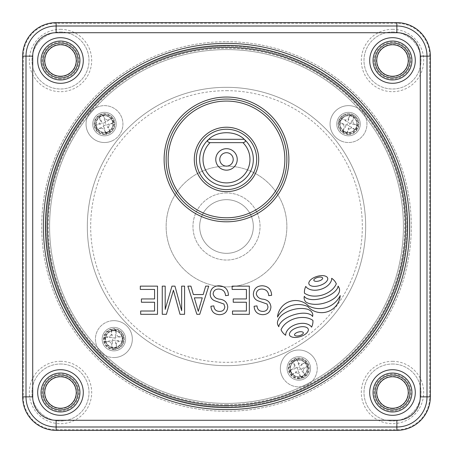 <?xml version="1.0" encoding="UTF-8"?>
<svg xmlns="http://www.w3.org/2000/svg" width="453" height="453" viewBox="0 0 453 453"><rect width="100%" height="100%" fill="white"/><g stroke="black" fill="none" stroke-linecap="round" stroke-linejoin="round"><path stroke-width="0.34" stroke-dasharray="2.27 1.7" d="M344.926 132.027A8.72 8.72 0 0 0 356.46 127.661A8.72 8.72 0 0 0 352.094 116.127A8.72 8.72 0 0 0 340.56 120.492A8.72 8.72 0 0 0 344.926 132.027M352.644 114.903A10.062 10.062 0 0 1 357.683 128.216A10.062 10.062 0 0 1 344.371 133.25A10.062 10.062 0 0 1 339.337 119.937A10.062 10.062 0 0 1 352.644 114.903A10.062 10.062 0 0 1 357.683 128.216A10.062 10.062 0 0 1 344.371 133.25A10.062 10.062 0 0 1 339.337 119.937A10.062 10.062 0 0 1 352.644 114.903M356.092 107.265A18.443 18.443 0 0 1 365.322 131.659A18.443 18.443 0 0 1 340.928 140.889A18.443 18.443 0 0 1 331.692 116.495A18.443 18.443 0 0 1 356.092 107.265A18.443 18.443 0 0 1 365.322 131.659A18.443 18.443 0 0 1 340.928 140.889A18.443 18.443 0 0 1 331.692 116.495A18.443 18.443 0 0 1 356.092 107.265A18.443 18.443 0 0 0 331.692 116.495A18.443 18.443 0 0 0 340.928 140.889M357.145 127.973A9.473 9.473 0 0 1 344.614 132.712A9.473 9.473 0 0 1 339.875 120.181A9.473 9.473 0 0 1 352.406 115.441A9.473 9.473 0 0 1 357.145 127.973M341.375 118.273L345.894 121.161L347.547 121.529L348.538 120.158L348.108 119.02L345.463 120.022A36.863 3.856 -155.7 0 0 341.375 118.273A34.281 20.006 -65.7 0 0 340.362 120.402A34.281 20.006 -65.7 0 0 339.439 122.57L344.591 124.048L343.453 124.479A36.863 3.856 24.3 0 1 339.439 122.57M343.453 124.479L344.45 127.123L345.594 126.693L345.962 125.039L344.591 124.048M348.912 129.133L351.556 128.131A36.863 3.856 24.3 0 0 355.639 129.881L351.126 126.993L349.473 126.625L348.482 127.995L348.912 129.133A36.863 3.856 -65.7 0 1 347.004 133.148A34.281 20.006 -155.7 0 1 342.706 131.211A36.863 3.856 114.3 0 1 344.45 127.123M355.639 129.881A34.281 20.006 114.3 0 0 356.653 127.752A34.281 20.006 114.3 0 0 357.581 125.583L352.428 124.105L353.567 123.675A36.863 3.856 -155.7 0 1 357.581 125.583M353.567 123.675L352.564 121.03L351.426 121.461L351.058 123.114L352.428 124.105M348.108 119.02A36.863 3.856 114.3 0 1 350.016 115.005A34.281 20.006 24.3 0 1 354.314 116.942A36.863 3.856 -65.7 0 1 352.564 121.03M351.058 123.114L350.152 123.454L349.133 125.719L349.473 126.625M345.962 125.039L346.868 124.7L347.887 122.435L347.547 121.529M346.868 124.7L349.133 125.719M350.152 123.454L347.887 122.435M342.706 131.211L345.594 126.693M347.004 133.148L348.482 127.995M354.314 116.942L351.426 121.461M350.016 115.005L348.538 120.158M291.081 372.496A8.72 8.72 0 0 0 302.853 376.171A8.72 8.72 0 0 0 306.528 364.399A8.72 8.72 0 0 0 294.756 360.724A8.72 8.72 0 0 0 291.081 372.496M307.717 363.776A10.062 10.062 0 0 1 303.476 377.36A10.062 10.062 0 0 1 289.892 373.113A10.062 10.062 0 0 1 294.133 359.535A10.062 10.062 0 0 1 307.717 363.776A10.062 10.062 0 0 1 303.476 377.36A10.062 10.062 0 0 1 289.892 373.113A10.062 10.062 0 0 1 294.133 359.535A10.062 10.062 0 0 1 307.717 363.776M315.141 359.886A18.443 18.443 0 0 1 307.366 384.784A18.443 18.443 0 0 1 282.468 377.009A18.443 18.443 0 0 1 290.243 352.106A18.443 18.443 0 0 1 315.141 359.886A18.443 18.443 0 0 1 307.366 384.784A18.443 18.443 0 0 1 282.468 377.009A18.443 18.443 0 0 1 290.243 352.106A18.443 18.443 0 0 1 315.141 359.886A18.443 18.443 0 0 0 290.243 352.106A18.443 18.443 0 0 0 282.468 377.009M303.204 376.834A9.473 9.473 0 0 1 290.418 372.842A9.473 9.473 0 0 1 294.41 360.056A9.473 9.473 0 0 1 307.196 364.048A9.473 9.473 0 0 1 303.204 376.834M296.772 359.478L298.544 364.535L299.62 365.848L301.245 365.378L301.607 364.218L298.906 363.374A36.863 3.856 -117.7 0 0 296.772 359.478A34.281 20.006 -27.7 0 0 294.66 360.531A34.281 20.006 -27.7 0 0 292.593 361.67L295.741 366.007L294.575 365.645A36.863 3.856 62.3 0 1 292.593 361.67M294.575 365.645L293.731 368.346L294.897 368.708L296.205 367.632L295.741 366.007M296.002 372.677L298.703 373.521A36.863 3.856 62.3 0 0 300.843 377.417L299.065 372.355L297.995 371.047L296.364 371.511L296.002 372.677A36.863 3.856 -27.7 0 1 292.026 374.659A34.281 20.006 -117.7 0 1 289.835 370.48A36.863 3.856 152.3 0 1 293.731 368.346M300.843 377.417A34.281 20.006 152.3 0 0 302.955 376.364A34.281 20.006 152.3 0 0 305.022 375.226L301.874 370.888L303.034 371.25A36.863 3.856 -117.7 0 1 305.022 375.226M303.034 371.25L303.878 368.549L302.717 368.187L301.404 369.257L301.874 370.888M301.607 364.218A36.863 3.856 152.3 0 1 305.582 362.23A34.281 20.006 62.3 0 1 307.774 366.409A36.863 3.856 -27.7 0 1 303.878 368.549M301.404 369.257L300.481 368.969L298.284 370.124L297.995 371.047M296.205 367.632L297.128 367.921L299.331 366.771L299.62 365.848M297.128 367.921L298.284 370.124M300.481 368.969L299.331 366.771M289.835 370.48L294.897 368.708M292.026 374.659L296.364 371.511M307.774 366.409L302.717 368.187M305.582 362.23L301.245 365.378M226.5 253.329A26.829 26.829 0 0 1 199.671 226.5A26.829 26.829 0 0 1 226.5 199.671A26.829 26.829 0 0 1 253.329 226.5A26.829 26.829 0 0 1 226.5 253.329A26.829 26.829 0 0 1 199.671 226.5A26.829 26.829 0 0 1 226.5 199.671A26.829 26.829 0 0 1 253.329 226.5A26.829 26.829 0 0 1 226.5 253.329M226.5 192.961A33.539 33.539 0 0 0 192.961 226.5A33.539 33.539 0 0 0 226.5 260.039A33.539 33.539 0 0 0 260.039 226.5A33.539 33.539 0 0 0 226.5 192.961A33.539 33.539 0 0 0 192.961 226.5A33.539 33.539 0 0 0 226.5 260.039A33.539 33.539 0 0 0 260.039 226.5A33.539 33.539 0 0 0 226.5 192.961M226.5 166.132A60.368 60.368 0 0 0 166.132 226.5A60.368 60.368 0 0 0 226.5 286.868A60.368 60.368 0 0 0 286.868 226.5A60.368 60.368 0 0 0 226.5 166.132A60.368 60.368 0 0 0 166.132 226.5A60.368 60.368 0 0 0 226.5 286.868A60.368 60.368 0 0 0 286.868 226.5A60.368 60.368 0 0 0 226.5 166.132M348.51 112.338A11.738 11.738 0 0 0 336.772 124.077A11.738 11.738 0 0 0 348.51 135.815A11.738 11.738 0 0 0 360.248 124.077A11.738 11.738 0 0 0 348.51 112.338A11.738 11.738 0 0 0 336.772 124.077A11.738 11.738 0 0 0 348.51 135.815A11.738 11.738 0 0 0 360.248 124.077A11.738 11.738 0 0 0 348.51 112.338M298.804 380.186A11.738 11.738 0 0 1 287.066 368.448A11.738 11.738 0 0 1 298.804 356.709A11.738 11.738 0 0 1 310.543 368.448A11.738 11.738 0 0 1 298.804 380.186A11.738 11.738 0 0 1 287.066 368.448A11.738 11.738 0 0 1 298.804 356.709A11.738 11.738 0 0 1 310.543 368.448A11.738 11.738 0 0 1 298.804 380.186M113.879 350.854A11.738 11.738 0 0 1 102.146 339.116A11.738 11.738 0 0 1 113.879 327.377A11.738 11.738 0 0 1 125.617 339.116A11.738 11.738 0 0 1 113.879 350.854A11.738 11.738 0 0 1 102.146 339.116A11.738 11.738 0 0 1 113.879 327.377A11.738 11.738 0 0 1 125.617 339.116A11.738 11.738 0 0 1 113.879 350.854M104.49 135.815A11.738 11.738 0 0 1 92.752 124.077A11.738 11.738 0 0 1 104.49 112.338A11.738 11.738 0 0 1 116.228 124.077A11.738 11.738 0 0 1 104.49 135.815A11.738 11.738 0 0 1 92.752 124.077A11.738 11.738 0 0 1 104.49 112.338A11.738 11.738 0 0 1 116.228 124.077A11.738 11.738 0 0 1 104.49 135.815M226.5 49.592A176.908 176.908 0 0 1 403.408 226.5A176.908 176.908 0 0 1 226.5 403.408A176.908 176.908 0 0 1 49.592 226.5A176.908 176.908 0 0 1 226.5 49.592A176.908 176.908 0 0 1 403.408 226.5A176.908 176.908 0 0 1 226.5 403.408A176.908 176.908 0 0 1 49.592 226.5A176.908 176.908 0 0 1 226.5 49.592M226.5 406.766A180.266 180.266 0 0 0 406.766 226.5A180.266 180.266 0 0 0 226.5 46.234A180.266 180.266 0 0 1 406.766 226.5A180.266 180.266 0 0 1 226.5 406.766A180.266 180.266 0 0 1 46.234 226.5A180.266 180.266 0 0 1 226.5 46.234A180.266 180.266 0 0 0 46.234 226.5A180.266 180.266 0 0 0 226.5 406.766M226.5 365.679A139.179 139.179 0 0 0 365.679 226.5A139.179 139.179 0 0 0 226.5 87.321A139.179 139.179 0 0 0 87.321 226.5A139.179 139.179 0 0 0 226.5 365.679A139.179 139.179 0 0 0 365.679 226.5A139.179 139.179 0 0 0 226.5 87.321A139.179 139.179 0 0 0 87.321 226.5A139.179 139.179 0 0 0 226.5 365.679A139.179 139.179 0 0 0 365.679 226.5A139.179 139.179 0 0 0 226.5 87.321M113.629 330.401A8.72 8.72 0 0 0 105.164 339.371A8.72 8.72 0 0 0 114.133 347.836A8.72 8.72 0 0 0 122.599 338.861A8.72 8.72 0 0 0 113.629 330.401M114.173 349.172A10.062 10.062 0 0 1 103.822 339.41A10.062 10.062 0 0 1 113.59 329.059A10.062 10.062 0 0 1 123.941 338.821A10.062 10.062 0 0 1 114.173 349.172A10.062 10.062 0 0 1 103.822 339.41A10.062 10.062 0 0 1 113.59 329.059A10.062 10.062 0 0 1 123.941 338.821A10.062 10.062 0 0 1 114.173 349.172M114.422 357.553A18.443 18.443 0 0 1 95.441 339.654A18.443 18.443 0 0 1 113.341 320.679A18.443 18.443 0 0 1 132.321 338.578A18.443 18.443 0 0 1 114.422 357.553A18.443 18.443 0 0 1 95.441 339.654A18.443 18.443 0 0 1 113.341 320.679A18.443 18.443 0 0 1 132.321 338.578A18.443 18.443 0 0 1 114.422 357.553A18.443 18.443 0 0 0 132.321 338.578A18.443 18.443 0 0 0 113.341 320.679M104.411 339.393A9.473 9.473 0 0 1 113.607 329.648A9.473 9.473 0 0 1 123.352 338.838A9.473 9.473 0 0 1 114.156 348.584A9.473 9.473 0 0 1 104.411 339.393M122.837 341.217L117.508 340.594L115.86 340.984L115.572 342.655L116.455 343.493L118.397 341.432A36.863 3.856 -1.7 0 0 122.837 341.217A34.281 20.006 88.3 0 0 122.814 338.855A34.281 20.006 88.3 0 0 122.695 336.5L117.418 337.428L118.256 336.545A36.863 3.856 178.3 0 1 122.695 336.5M118.256 336.545L116.195 334.603L115.362 335.486L115.753 337.134L117.418 337.428M111.308 334.744L109.366 336.805A36.863 3.856 178.3 0 0 104.926 337.021L110.249 337.638L111.902 337.247L112.191 335.582L111.308 334.744A36.863 3.856 88.3 0 1 111.262 330.299A34.281 20.006 -1.7 0 1 115.979 330.163A36.863 3.856 -91.7 0 1 116.195 334.603M104.926 337.021A34.281 20.006 -91.7 0 0 104.949 339.376A34.281 20.006 -91.7 0 0 105.068 341.738L110.345 340.803L109.507 341.692A36.863 3.856 -1.7 0 1 105.068 341.738M109.507 341.692L111.568 343.634L112.401 342.745L112.01 341.098L110.345 340.803M116.455 343.493A36.863 3.856 -91.7 0 1 116.5 347.932A34.281 20.006 178.3 0 1 111.783 348.074A36.863 3.856 88.3 0 1 111.568 343.634M112.01 341.098L112.678 340.396L112.604 337.915L111.902 337.247M115.753 337.134L115.085 337.842L115.158 340.322L115.86 340.984M115.085 337.842L112.604 337.915M112.678 340.396L115.158 340.322M115.979 330.163L115.362 335.486M111.262 330.299L112.191 335.582M111.783 348.074L112.401 342.745M116.5 347.932L115.572 342.655M107.905 132.1A8.72 8.72 0 0 0 112.52 120.662A8.72 8.72 0 0 0 101.081 116.053A8.72 8.72 0 0 0 96.466 127.486A8.72 8.72 0 0 0 107.905 132.1M100.555 114.813A10.062 10.062 0 0 1 113.754 120.141A10.062 10.062 0 0 1 108.426 133.335A10.062 10.062 0 0 1 95.232 128.012A10.062 10.062 0 0 1 100.555 114.813A10.062 10.062 0 0 1 113.754 120.141A10.062 10.062 0 0 1 108.426 133.335A10.062 10.062 0 0 1 95.232 128.012A10.062 10.062 0 0 1 100.555 114.813M97.276 107.101A18.443 18.443 0 0 1 121.466 116.863A18.443 18.443 0 0 1 111.704 141.053A18.443 18.443 0 0 1 87.514 131.291A18.443 18.443 0 0 1 97.276 107.101A18.443 18.443 0 0 1 121.466 116.863A18.443 18.443 0 0 1 111.704 141.053A18.443 18.443 0 0 1 87.514 131.291A18.443 18.443 0 0 1 97.276 107.101A18.443 18.443 0 0 0 87.514 131.291A18.443 18.443 0 0 0 111.704 141.053M113.21 120.368A9.473 9.473 0 0 1 108.199 132.791A9.473 9.473 0 0 1 95.776 127.78A9.473 9.473 0 0 1 100.787 115.356A9.473 9.473 0 0 1 113.21 120.368M95.39 125.379L100.572 124.02L101.965 123.057L101.631 121.393L100.504 120.94L99.445 123.561A36.863 3.856 157 0 0 95.39 125.379A34.281 20.006 -113 0 0 96.268 127.57A34.281 20.006 -113 0 0 97.236 129.722L101.812 126.936L101.359 128.063A36.863 3.856 -23 0 1 97.236 129.722M101.359 128.063L103.98 129.122L104.439 127.995L103.471 126.602L101.812 126.936M108.482 127.208L109.541 124.586A36.863 3.856 -23 0 0 113.595 122.769L108.409 124.133L107.016 125.096L107.35 126.755L108.482 127.208A36.863 3.856 -113 0 1 110.141 131.33A34.281 20.006 157 0 1 105.798 133.176A36.863 3.856 67 0 1 103.98 129.122M113.595 122.769A34.281 20.006 67 0 0 112.718 120.577A34.281 20.006 67 0 0 111.749 118.426L107.174 121.217L107.627 120.085A36.863 3.856 157 0 1 111.749 118.426M107.627 120.085L105.005 119.026L104.547 120.158L105.509 121.551L107.174 121.217M100.504 120.94A36.863 3.856 67 0 1 98.845 116.817A34.281 20.006 -23 0 1 103.188 114.971A36.863 3.856 -113 0 1 105.005 119.026M105.509 121.551L105.147 122.446L106.121 124.734L107.016 125.096M103.471 126.602L103.833 125.702L102.865 123.42L101.965 123.057M103.833 125.702L106.121 124.734M105.147 122.446L102.865 123.42M105.798 133.176L104.439 127.995M110.141 131.33L107.35 126.755M103.188 114.971L104.547 120.158M98.845 116.817L101.631 121.393M226.5 41.71A184.79 184.79 0 0 1 411.29 226.5A184.79 184.79 0 0 1 226.5 411.29A184.79 184.79 0 0 1 41.71 226.5A184.79 184.79 0 0 1 226.5 41.71A184.79 184.79 0 0 1 411.29 226.5A184.79 184.79 0 0 1 226.5 411.29A184.79 184.79 0 0 1 41.71 226.5A184.79 184.79 0 0 1 226.5 41.71M348.51 134.473A10.396 10.396 0 0 0 358.906 124.077A10.396 10.396 0 0 0 348.51 113.68A10.396 10.396 0 0 0 338.114 124.077A10.396 10.396 0 0 0 348.51 134.473M348.51 115.691A8.386 8.386 0 0 1 356.89 124.077A8.386 8.386 0 0 1 348.51 132.463A8.386 8.386 0 0 1 340.124 124.077A8.386 8.386 0 0 1 348.51 115.691A8.386 8.386 0 0 1 356.89 124.077A8.386 8.386 0 0 1 348.51 132.463A8.386 8.386 0 0 1 340.124 124.077A8.386 8.386 0 0 1 348.51 115.691M104.49 134.473A10.396 10.396 0 0 0 114.886 124.077A10.396 10.396 0 0 0 104.49 113.68A10.396 10.396 0 0 0 94.094 124.077A10.396 10.396 0 0 0 104.49 134.473M104.49 115.691A8.386 8.386 0 0 1 112.876 124.077A8.386 8.386 0 0 1 104.49 132.463A8.386 8.386 0 0 1 96.11 124.077A8.386 8.386 0 0 1 104.49 115.691A8.386 8.386 0 0 1 112.876 124.077A8.386 8.386 0 0 1 104.49 132.463A8.386 8.386 0 0 1 96.11 124.077A8.386 8.386 0 0 1 104.49 115.691M113.884 349.512A10.396 10.396 0 0 0 124.281 339.116A10.396 10.396 0 0 0 113.884 328.719A10.396 10.396 0 0 0 103.488 339.116A10.396 10.396 0 0 0 113.884 349.512M113.884 330.735A8.386 8.386 0 0 1 122.265 339.116A8.386 8.386 0 0 1 113.884 347.502A8.386 8.386 0 0 1 105.498 339.116A8.386 8.386 0 0 1 113.884 330.735A8.386 8.386 0 0 1 122.265 339.116A8.386 8.386 0 0 1 113.884 347.502A8.386 8.386 0 0 1 105.498 339.116A8.386 8.386 0 0 1 113.884 330.735M298.804 378.827A10.396 10.396 0 0 0 309.201 368.431A10.396 10.396 0 0 0 298.804 358.034A10.396 10.396 0 0 0 288.408 368.431A10.396 10.396 0 0 0 298.804 378.827M298.804 360.044A8.386 8.386 0 0 1 307.191 368.431A8.386 8.386 0 0 1 298.804 376.817A8.386 8.386 0 0 1 290.424 368.431A8.386 8.386 0 0 1 298.804 360.044A8.386 8.386 0 0 1 307.191 368.431A8.386 8.386 0 0 1 298.804 376.817A8.386 8.386 0 0 1 290.424 368.431A8.386 8.386 0 0 1 298.804 360.044M226.5 404.75A178.25 178.25 0 0 0 404.75 226.5A178.25 178.25 0 0 0 226.5 48.25A178.25 178.25 0 0 0 48.25 226.5A178.25 178.25 0 0 0 226.5 404.75M226.5 45.566A180.934 180.934 0 0 1 407.434 226.5A180.934 180.934 0 0 1 226.5 407.434A180.934 180.934 0 0 0 407.434 226.5A180.934 180.934 0 0 0 226.5 45.566A180.934 180.934 0 0 0 45.566 226.5A180.934 180.934 0 0 0 226.5 407.434A180.934 180.934 0 0 1 45.566 226.5A180.934 180.934 0 0 1 226.5 45.566A180.934 180.934 0 0 0 45.566 226.5A180.934 180.934 0 0 0 226.5 407.434M315.475 304.337A31.064 31.064 0 0 0 321.279 303.793A35.147 35.147 0 0 0 327.451 302.021A31.302 31.302 0 0 0 333.125 299.122A17.854 17.854 0 0 0 336.777 295.979A11.008 11.008 0 0 0 339.133 292.428A5.294 5.294 0 0 0 339.524 289.592A5.255 5.255 0 0 0 338.878 287.429A6.653 6.653 0 0 0 338.057 286.081A5.51 5.51 0 0 1 337.1 288.889A17.265 17.265 0 0 1 333.504 292.723A27.084 27.084 0 0 1 328.872 295.656A39.343 39.343 0 0 1 322.734 298.097A38.318 38.318 0 0 1 316.273 299.456A23.743 23.743 0 0 1 311.081 299.518A14.145 14.145 0 0 1 306.358 298.204A4.553 4.553 0 0 1 304.331 296.296A5.136 5.136 0 0 0 304.269 299.037A7.005 7.005 0 0 0 305.741 301.879A11.11 11.11 0 0 0 309.388 303.572A24.185 24.185 0 0 0 315.271 304.337A31.064 31.064 0 0 0 315.475 304.337M321.613 312.661A18.658 18.658 0 0 0 340.209 295.566A23.154 23.154 0 0 1 308.351 305.82A18.126 18.126 0 0 0 277.508 317.066A23.55 23.55 0 0 1 307.746 306.483A18.658 18.658 0 0 0 321.613 312.661M314.88 296.115A26.093 26.093 0 0 0 322.208 295.062A26.387 26.387 0 0 0 331.177 290.424A17.86 17.86 0 0 0 336.313 283.895A11.031 11.031 0 0 0 334.535 280.877A13.448 13.448 0 0 0 331.664 278.289A6.393 6.393 0 0 1 331.103 281.256A11.812 11.812 0 0 1 328.787 284.643A16.093 16.093 0 0 1 325.447 287.264A21.699 21.699 0 0 1 316.092 290.197A16.314 16.314 0 0 1 311.828 289.965A12.033 12.033 0 0 1 307.961 288.521A6.484 6.484 0 0 1 305.775 286.415A14.275 14.275 0 0 0 304.62 289.914A11.467 11.467 0 0 0 304.473 293.21A17.203 17.203 0 0 0 312.174 295.973A26.093 26.093 0 0 0 314.88 296.115M315.464 281.302A6.382 6.382 0 0 0 316.885 281.347A10.946 10.946 0 0 0 320.469 280.424A6.382 6.382 0 0 0 321.687 279.705A3.324 3.324 0 0 0 322.553 278.742A0.861 0.861 0 0 0 322.253 277.559A3.324 3.324 0 0 0 321.03 277.128A6.382 6.382 0 0 0 319.614 277.089A10.946 10.946 0 0 0 316.024 278.006A6.382 6.382 0 0 0 314.807 278.725A3.324 3.324 0 0 0 313.94 279.694A0.861 0.861 0 0 0 314.24 280.871A3.324 3.324 0 0 0 315.464 281.302M314.507 286.387A12.407 12.407 0 0 0 315.769 286.324A20.232 20.232 0 0 0 323.363 283.974A12.407 12.407 0 0 0 325.9 282.145A7.044 7.044 0 0 0 327.564 279.79A2.452 2.452 0 0 0 326.619 276.743A7.044 7.044 0 0 0 323.918 275.735A12.407 12.407 0 0 0 320.792 275.662A20.232 20.232 0 0 0 313.199 278.012A12.407 12.407 0 0 0 310.662 279.835A7.044 7.044 0 0 0 309.003 282.191A2.452 2.452 0 0 0 309.943 285.243A7.044 7.044 0 0 0 312.649 286.245A12.407 12.407 0 0 0 314.507 286.387M296.137 335.933A6.382 6.382 0 0 0 297.553 335.979A10.946 10.946 0 0 0 301.137 335.056A6.382 6.382 0 0 0 302.361 334.337A3.324 3.324 0 0 0 303.227 333.374A0.861 0.861 0 0 0 302.921 332.191A3.324 3.324 0 0 0 301.698 331.76A6.382 6.382 0 0 0 300.282 331.715A10.946 10.946 0 0 0 296.698 332.638A6.382 6.382 0 0 0 295.475 333.357A3.324 3.324 0 0 0 294.609 334.32A0.861 0.861 0 0 0 294.914 335.503A3.324 3.324 0 0 0 296.137 335.933M295.107 337.468A12.407 12.407 0 0 0 296.37 337.4A20.232 20.232 0 0 0 303.963 335.05A12.407 12.407 0 0 0 306.5 333.227A7.044 7.044 0 0 0 308.165 330.871A2.452 2.452 0 0 0 307.219 327.819A7.044 7.044 0 0 0 304.518 326.817A12.407 12.407 0 0 0 301.392 326.743A20.232 20.232 0 0 0 293.799 329.088A12.407 12.407 0 0 0 291.262 330.916A7.044 7.044 0 0 0 289.603 333.272A2.452 2.452 0 0 0 290.543 336.319A7.044 7.044 0 0 0 293.244 337.326A12.407 12.407 0 0 0 295.107 337.468M226.5 219.79A60.368 60.368 0 0 0 286.868 159.428A60.368 60.368 0 0 0 226.5 99.06A60.368 60.368 0 0 0 166.132 159.428A60.368 60.368 0 0 0 226.5 219.79A60.368 60.368 0 0 1 166.132 159.428A60.368 60.368 0 0 1 226.5 99.06M226.5 45.396A181.104 181.104 0 0 1 407.604 226.5A181.104 181.104 0 0 1 226.5 407.604A181.104 181.104 0 0 1 45.396 226.5A181.104 181.104 0 0 1 226.5 45.396A181.104 181.104 0 0 0 45.396 226.5A181.104 181.104 0 0 0 226.5 407.604M60.498 363.997A28.505 28.505 0 0 1 89.003 392.502A28.505 28.505 0 0 1 60.498 421.007A28.505 28.505 0 0 1 31.993 392.502A28.505 28.505 0 0 1 60.498 363.997A28.505 28.505 0 0 1 89.003 392.502A28.505 28.505 0 0 1 60.498 421.007A28.505 28.505 0 0 1 31.993 392.502A28.505 28.505 0 0 1 60.498 363.997M60.498 31.993A28.505 28.505 0 0 1 89.003 60.498A28.505 28.505 0 0 1 60.498 89.003A28.505 28.505 0 0 1 31.993 60.498A28.505 28.505 0 0 1 60.498 31.993A28.505 28.505 0 0 1 89.003 60.498A28.505 28.505 0 0 1 60.498 89.003A28.505 28.505 0 0 1 31.993 60.498A28.505 28.505 0 0 1 60.498 31.993M392.502 31.993A28.505 28.505 0 0 1 421.007 60.498A28.505 28.505 0 0 1 392.502 89.003A28.505 28.505 0 0 1 363.997 60.498A28.505 28.505 0 0 1 392.502 31.993A28.505 28.505 0 0 1 421.007 60.498A28.505 28.505 0 0 1 392.502 89.003A28.505 28.505 0 0 1 363.997 60.498A28.505 28.505 0 0 1 392.502 31.993M392.502 363.997A28.505 28.505 0 0 1 421.007 392.502A28.505 28.505 0 0 1 392.502 421.007A28.505 28.505 0 0 1 363.997 392.502A28.505 28.505 0 0 1 392.502 363.997A28.505 28.505 0 0 1 421.007 392.502A28.505 28.505 0 0 1 392.502 421.007A28.505 28.505 0 0 1 363.997 392.502A28.505 28.505 0 0 1 392.502 363.997M392.502 78.947A18.443 18.443 0 0 1 374.053 60.498A18.443 18.443 0 0 1 392.502 42.055A18.443 18.443 0 0 1 410.945 60.498A18.443 18.443 0 0 1 392.502 78.947M392.502 76.602A16.104 16.104 0 0 1 376.398 60.498A16.104 16.104 0 0 1 392.502 44.394A16.104 16.104 0 0 1 408.606 60.498A16.104 16.104 0 0 1 392.502 76.602M60.498 78.947A18.443 18.443 0 0 1 42.055 60.498A18.443 18.443 0 0 1 60.498 42.055A18.443 18.443 0 0 1 78.947 60.498A18.443 18.443 0 0 1 60.498 78.947M60.498 76.602A16.104 16.104 0 0 1 44.394 60.498A16.104 16.104 0 0 1 60.498 44.394A16.104 16.104 0 0 1 76.602 60.498A16.104 16.104 0 0 1 60.498 76.602M60.498 410.945A18.443 18.443 0 0 1 42.055 392.502A18.443 18.443 0 0 1 60.498 374.053A18.443 18.443 0 0 1 78.947 392.502A18.443 18.443 0 0 1 60.498 410.945M60.498 408.606A16.104 16.104 0 0 1 44.394 392.502A16.104 16.104 0 0 1 60.498 376.398A16.104 16.104 0 0 1 76.602 392.502A16.104 16.104 0 0 1 60.498 408.606M392.502 410.945A18.443 18.443 0 0 1 374.053 392.502A18.443 18.443 0 0 1 392.502 374.053A18.443 18.443 0 0 1 410.945 392.502A18.443 18.443 0 0 1 392.502 410.945M392.502 408.606A16.104 16.104 0 0 1 376.398 392.502A16.104 16.104 0 0 1 392.502 376.398A16.104 16.104 0 0 1 408.606 392.502A16.104 16.104 0 0 1 392.502 408.606M60.498 361.313A31.189 31.189 0 0 1 91.687 392.502A31.189 31.189 0 0 1 60.498 423.691A31.189 31.189 0 0 1 29.309 392.502A31.189 31.189 0 0 1 60.498 361.313M60.498 29.309A31.189 31.189 0 0 1 91.687 60.498A31.189 31.189 0 0 1 60.498 91.687A31.189 31.189 0 0 1 29.309 60.498A31.189 31.189 0 0 1 60.498 29.309M392.502 29.309A31.189 31.189 0 0 1 423.691 60.498A31.189 31.189 0 0 1 392.502 91.687A31.189 31.189 0 0 1 361.313 60.498A31.189 31.189 0 0 1 392.502 29.309M392.502 361.313A31.189 31.189 0 0 1 423.691 392.502A31.189 31.189 0 0 1 392.502 423.691A31.189 31.189 0 0 1 361.313 392.502A31.189 31.189 0 0 1 392.502 361.313M226.5 189.609A30.181 30.181 0 0 0 256.681 159.428A30.181 30.181 0 0 0 226.5 129.241A30.181 30.181 0 0 0 196.319 159.428A30.181 30.181 0 0 0 226.5 189.609M396.868 23.262L56.132 23.262A32.865 32.865 0 0 0 23.262 56.132L23.262 396.868A32.865 32.865 0 0 0 56.132 429.738L396.868 429.738A32.865 32.865 0 0 0 429.738 396.868L429.738 56.132A32.865 32.865 0 0 0 396.868 23.262L396.868 22.65M140.311 286.137L157.508 286.137L157.508 314.308L140.673 314.308L140.673 311.018L154.581 311.018L154.581 302.236L141.41 302.236L141.41 298.946L154.581 298.946L154.581 289.433L140.311 289.433L140.311 286.137M181.653 286.137L184.581 286.137L184.581 314.308L180 314.308L173.42 290.192L166.404 314.308L162.259 314.308L162.259 286.137L165.186 286.137L165.186 309.393L171.953 286.137L174.949 286.137L181.653 310.724L181.653 286.137M205.679 286.137L208.725 286.137L199.728 314.308L196.874 314.308L187.87 286.137L190.911 286.137L193.374 294.552L203.221 294.552L205.679 286.137M286.262 332.315A6.393 6.393 0 0 0 285.701 335.277A13.448 13.448 0 0 1 282.831 332.689A11.031 11.031 0 0 1 281.053 329.676A17.86 17.86 0 0 1 286.188 323.148A26.387 26.387 0 0 1 295.158 318.51A26.093 26.093 0 0 1 305.192 317.598A17.203 17.203 0 0 1 312.893 320.356A11.467 11.467 0 0 1 312.746 323.652A14.275 14.275 0 0 1 311.59 327.151A6.484 6.484 0 0 0 309.405 325.05A12.033 12.033 0 0 0 305.537 323.601A16.314 16.314 0 0 0 301.273 323.368A21.761 21.761 0 0 0 291.919 326.307A16.093 16.093 0 0 0 288.578 328.923A11.812 11.812 0 0 0 286.262 332.315M279.79 323.923A5.51 5.51 0 0 0 278.833 326.732A6.653 6.653 0 0 1 278.006 325.254A5.255 5.255 0 0 1 277.87 320.752A11.008 11.008 0 0 1 280.113 316.834A17.854 17.854 0 0 1 283.765 313.691A31.302 31.302 0 0 1 289.439 310.786A35.147 35.147 0 0 1 295.611 309.02A31.064 31.064 0 0 1 301.619 308.476A24.185 24.185 0 0 1 307.502 309.24A11.11 11.11 0 0 1 310.922 311.092A7.005 7.005 0 0 1 312.621 313.776A5.136 5.136 0 0 1 312.559 316.517A4.553 4.553 0 0 0 310.531 314.609A14.145 14.145 0 0 0 305.809 313.295A23.743 23.743 0 0 0 300.616 313.357A38.318 38.318 0 0 0 294.156 314.716A39.343 39.343 0 0 0 288.017 317.157A27.084 27.084 0 0 0 283.385 320.084A17.265 17.265 0 0 0 279.79 323.923M262.236 285.775C268.159 286.143 271.302 289.314 271.653 295.288L268.725 295.65C268.352 291.522 266.104 289.325 261.981 289.065C258.595 289.037 256.698 290.645 256.29 293.889C257.162 297.168 259.507 298.94 263.323 299.218C267.91 299.965 270.441 302.547 270.922 306.958C270.498 311.913 267.774 314.49 262.746 314.676C257.389 314.416 254.507 311.613 254.093 306.262L257.021 305.894C257.287 309.416 259.161 311.251 262.649 311.387C265.832 311.438 267.615 309.937 267.995 306.891L267.077 304.031L257.706 300.707C254.841 299.376 253.397 297.134 253.363 293.974C253.884 288.663 256.84 285.928 262.236 285.775M232.14 286.137L249.337 286.137L249.337 314.308L232.508 314.308L232.508 311.018L246.409 311.018L246.409 302.236L233.238 302.236L233.238 298.946L246.409 298.946L246.409 289.433L232.14 289.433L232.14 286.137M219.059 285.775C224.988 286.143 228.131 289.314 228.482 295.288L225.554 295.65C225.181 291.522 222.933 289.325 218.81 289.065C215.424 289.037 213.527 290.645 213.114 293.889C213.992 297.168 216.336 298.94 220.152 299.218C224.739 299.965 227.27 302.547 227.751 306.958C227.327 311.913 224.603 314.49 219.575 314.676C214.218 314.416 211.336 311.613 210.922 306.262L213.85 305.894C214.116 309.416 215.99 311.251 219.479 311.387C222.661 311.438 224.445 309.937 224.824 306.891L223.901 304.031L214.535 300.707C211.67 299.376 210.226 297.134 210.192 293.974C210.713 288.663 213.669 285.928 219.059 285.775M199.609 306.047L202.259 297.848L194.343 297.848L198.301 311.381L199.609 306.047M219.79 159.428A6.71 6.71 0 0 0 226.5 166.132A6.71 6.71 0 0 0 233.21 159.428A6.71 6.71 0 0 0 226.5 152.718A6.71 6.71 0 0 0 219.79 159.428M199.671 159.428A26.829 26.829 0 0 1 226.5 132.593A26.829 26.829 0 0 1 253.329 159.428A26.829 26.829 0 0 1 226.5 186.257A26.829 26.829 0 0 1 199.671 159.428M244.246 139.303L208.754 139.303M351.556 128.131L351.126 126.993M345.463 120.022L345.894 121.161M298.703 373.521L299.065 372.355M298.906 363.374L298.544 364.535M226.5 90.674A135.826 135.826 0 0 1 362.326 226.5A135.826 135.826 0 0 1 226.5 362.326A135.826 135.826 0 0 1 90.674 226.5A135.826 135.826 0 0 1 226.5 90.674M109.366 336.805L110.249 337.638M118.397 341.432L117.508 340.594M109.541 124.586L108.409 124.133M99.445 123.561L100.572 124.02M56.132 22.65L56.132 23.262M22.65 56.132L23.262 56.132M429.738 56.132L430.35 56.132M22.65 396.868L23.262 396.868M429.738 396.868L430.35 396.868M56.132 430.35L56.132 429.738M396.868 429.738L396.868 430.35"/><path stroke-width="0.68" d="M315.475 304.337A31.064 31.064 0 0 0 321.279 303.793A35.147 35.147 0 0 0 327.451 302.021A31.302 31.302 0 0 0 333.125 299.122A17.854 17.854 0 0 0 336.777 295.979A11.008 11.008 0 0 0 339.133 292.428A5.294 5.294 0 0 0 339.524 289.592A5.255 5.255 0 0 0 338.878 287.429A6.653 6.653 0 0 0 338.057 286.081A5.51 5.51 0 0 1 337.1 288.889A17.265 17.265 0 0 1 333.504 292.723A27.084 27.084 0 0 1 328.872 295.656A39.343 39.343 0 0 1 322.734 298.097A38.318 38.318 0 0 1 316.273 299.456A23.743 23.743 0 0 1 311.081 299.518A14.145 14.145 0 0 1 306.358 298.204A4.553 4.553 0 0 1 304.331 296.296A5.136 5.136 0 0 0 304.269 299.037A7.005 7.005 0 0 0 305.741 301.879A11.11 11.11 0 0 0 309.388 303.572A24.185 24.185 0 0 0 315.271 304.337A31.064 31.064 0 0 0 315.475 304.337M321.613 312.661A18.658 18.658 0 0 0 340.209 295.566A23.154 23.154 0 0 1 308.351 305.82A18.126 18.126 0 0 0 277.508 317.066A23.55 23.55 0 0 1 307.746 306.483A18.658 18.658 0 0 0 321.613 312.661M314.88 296.115A26.093 26.093 0 0 0 322.208 295.062A26.387 26.387 0 0 0 331.177 290.424A17.86 17.86 0 0 0 336.313 283.895A11.031 11.031 0 0 0 334.535 280.877A13.448 13.448 0 0 0 331.664 278.289A6.393 6.393 0 0 1 331.103 281.256A11.812 11.812 0 0 1 328.787 284.643A16.093 16.093 0 0 1 325.447 287.264A21.699 21.699 0 0 1 316.092 290.197A16.314 16.314 0 0 1 311.828 289.965A12.033 12.033 0 0 1 307.961 288.521A6.484 6.484 0 0 1 305.775 286.415A14.275 14.275 0 0 0 304.62 289.914A11.467 11.467 0 0 0 304.473 293.21A17.203 17.203 0 0 0 312.174 295.973A26.093 26.093 0 0 0 314.88 296.115M315.464 281.302A6.382 6.382 0 0 0 316.885 281.347A10.946 10.946 0 0 0 320.469 280.424A6.382 6.382 0 0 0 321.687 279.705A3.324 3.324 0 0 0 322.553 278.742A0.861 0.861 0 0 0 322.253 277.559A3.324 3.324 0 0 0 321.03 277.128A6.382 6.382 0 0 0 319.614 277.089A10.946 10.946 0 0 0 316.024 278.006A6.382 6.382 0 0 0 314.807 278.725A3.324 3.324 0 0 0 313.94 279.694A0.861 0.861 0 0 0 314.24 280.871A3.324 3.324 0 0 0 315.464 281.302M314.507 286.387A12.407 12.407 0 0 0 315.769 286.324A20.232 20.232 0 0 0 323.363 283.974A12.407 12.407 0 0 0 325.9 282.145A7.044 7.044 0 0 0 327.564 279.79A2.452 2.452 0 0 0 326.619 276.743A7.044 7.044 0 0 0 323.918 275.735A12.407 12.407 0 0 0 320.792 275.662A20.232 20.232 0 0 0 313.199 278.012A12.407 12.407 0 0 0 310.662 279.835A7.044 7.044 0 0 0 309.003 282.191A2.452 2.452 0 0 0 309.943 285.243A7.044 7.044 0 0 0 312.649 286.245A12.407 12.407 0 0 0 314.507 286.387M296.137 335.933A6.382 6.382 0 0 0 297.553 335.979A10.946 10.946 0 0 0 301.137 335.056A6.382 6.382 0 0 0 302.361 334.337A3.324 3.324 0 0 0 303.227 333.374A0.861 0.861 0 0 0 302.921 332.191A3.324 3.324 0 0 0 301.698 331.76A6.382 6.382 0 0 0 300.282 331.715A10.946 10.946 0 0 0 296.698 332.638A6.382 6.382 0 0 0 295.475 333.357A3.324 3.324 0 0 0 294.609 334.32A0.861 0.861 0 0 0 294.914 335.503A3.324 3.324 0 0 0 296.137 335.933M295.107 337.468A12.407 12.407 0 0 0 296.37 337.4A20.232 20.232 0 0 0 303.963 335.05A12.407 12.407 0 0 0 306.5 333.227A7.044 7.044 0 0 0 308.165 330.871A2.452 2.452 0 0 0 307.219 327.819A7.044 7.044 0 0 0 304.518 326.817A12.407 12.407 0 0 0 301.392 326.743A20.232 20.232 0 0 0 293.799 329.088A12.407 12.407 0 0 0 291.262 330.916A7.044 7.044 0 0 0 289.603 333.272A2.452 2.452 0 0 0 290.543 336.319A7.044 7.044 0 0 0 293.244 337.326A12.407 12.407 0 0 0 295.107 337.468M226.5 129.241A30.181 30.181 0 0 0 196.319 159.428A30.181 30.181 0 0 0 226.5 189.609A30.181 30.181 0 0 0 256.681 159.428A30.181 30.181 0 0 0 226.5 129.241A30.181 30.181 0 0 1 256.681 159.428A30.181 30.181 0 0 1 226.5 189.609M226.5 219.79A60.368 60.368 0 0 1 166.132 159.428A60.368 60.368 0 0 1 226.5 99.06A60.368 60.368 0 0 1 286.868 159.428A60.368 60.368 0 0 1 226.5 219.79A60.368 60.368 0 0 0 286.868 159.428A60.368 60.368 0 0 0 226.5 99.06M226.5 45.396A181.104 181.104 0 0 0 45.396 226.5A181.104 181.104 0 0 0 226.5 407.604A181.104 181.104 0 0 0 407.604 226.5A181.104 181.104 0 0 0 226.5 45.396A181.104 181.104 0 0 1 407.604 226.5A181.104 181.104 0 0 1 226.5 407.604M392.491 37.684A22.803 22.803 0 0 1 415.299 60.492A22.803 22.803 0 0 1 392.491 83.295A22.803 22.803 0 0 1 369.688 60.492A22.803 22.803 0 0 1 392.491 37.684M392.491 79.943A19.451 19.451 0 0 0 411.947 60.492A19.451 19.451 0 0 0 392.491 41.036A19.451 19.451 0 0 0 373.04 60.492A19.451 19.451 0 0 0 392.491 79.943M60.492 37.701A22.803 22.803 0 0 1 83.295 60.509A22.803 22.803 0 0 1 60.492 83.312A22.803 22.803 0 0 1 37.684 60.509A22.803 22.803 0 0 1 60.492 37.701M60.492 79.96A19.451 19.451 0 0 0 79.943 60.509A19.451 19.451 0 0 0 60.492 41.053A19.451 19.451 0 0 0 41.036 60.509A19.451 19.451 0 0 0 60.492 79.96M60.492 369.688A22.803 22.803 0 0 1 83.295 392.491A22.803 22.803 0 0 1 60.492 415.299A22.803 22.803 0 0 1 37.684 392.491A22.803 22.803 0 0 1 60.492 369.688M60.492 411.947A19.451 19.451 0 0 0 79.943 392.491A19.451 19.451 0 0 0 60.492 373.04A19.451 19.451 0 0 0 41.036 392.491A19.451 19.451 0 0 0 60.492 411.947M392.491 369.705A22.803 22.803 0 0 1 415.299 392.508A22.803 22.803 0 0 1 392.491 415.316A22.803 22.803 0 0 1 369.688 392.508A22.803 22.803 0 0 1 392.491 369.705M392.491 411.964A19.451 19.451 0 0 0 411.947 392.508A19.451 19.451 0 0 0 392.491 373.057A19.451 19.451 0 0 0 373.04 392.508A19.451 19.451 0 0 0 392.491 411.964M392.502 77.944A17.446 17.446 0 0 1 375.056 60.498A17.446 17.446 0 0 1 392.502 43.052A17.446 17.446 0 0 1 409.948 60.498A17.446 17.446 0 0 1 392.502 77.944M392.502 76.251A15.753 15.753 0 0 1 376.749 60.498A15.753 15.753 0 0 1 392.502 44.751A15.753 15.753 0 0 1 408.249 60.498A15.753 15.753 0 0 1 392.502 76.251M392.502 409.948A17.446 17.446 0 0 1 375.056 392.502A17.446 17.446 0 0 1 392.502 375.056A17.446 17.446 0 0 1 409.948 392.502A17.446 17.446 0 0 1 392.502 409.948M392.502 408.249A15.753 15.753 0 0 1 376.749 392.502A15.753 15.753 0 0 1 392.502 376.749A15.753 15.753 0 0 1 408.249 392.502A15.753 15.753 0 0 1 392.502 408.249M60.498 409.948A17.446 17.446 0 0 1 43.052 392.502A17.446 17.446 0 0 1 60.498 375.056A17.446 17.446 0 0 1 77.944 392.502A17.446 17.446 0 0 1 60.498 409.948M60.498 408.249A15.753 15.753 0 0 1 44.751 392.502A15.753 15.753 0 0 1 60.498 376.749A15.753 15.753 0 0 1 76.251 392.502A15.753 15.753 0 0 1 60.498 408.249M60.498 77.944A17.446 17.446 0 0 1 43.052 60.498A17.446 17.446 0 0 1 60.498 43.052A17.446 17.446 0 0 1 77.944 60.498A17.446 17.446 0 0 1 60.498 77.944M60.498 76.251A15.753 15.753 0 0 1 44.751 60.498A15.753 15.753 0 0 1 60.498 44.751A15.753 15.753 0 0 1 76.251 60.498A15.753 15.753 0 0 1 60.498 76.251M396.868 22.65L56.132 22.65A33.482 33.482 0 0 0 22.65 56.132L22.65 396.868A33.482 33.482 0 0 0 56.132 430.35L396.868 430.35A33.482 33.482 0 0 0 430.35 396.868L430.35 56.132A33.482 33.482 0 0 0 396.868 22.65L396.868 26.002A30.125 30.125 0 0 1 426.998 56.132L430.35 56.132M286.262 332.315A6.393 6.393 0 0 0 285.701 335.277A13.448 13.448 0 0 1 282.831 332.689A11.031 11.031 0 0 1 281.053 329.676A17.86 17.86 0 0 1 286.188 323.148A26.387 26.387 0 0 1 295.158 318.51A26.093 26.093 0 0 1 305.192 317.598A17.203 17.203 0 0 1 312.893 320.356A11.467 11.467 0 0 1 312.746 323.652A14.275 14.275 0 0 1 311.59 327.151A6.484 6.484 0 0 0 309.405 325.05A12.033 12.033 0 0 0 305.537 323.601A16.314 16.314 0 0 0 301.273 323.368A21.761 21.761 0 0 0 291.919 326.307A16.093 16.093 0 0 0 288.578 328.923A11.812 11.812 0 0 0 286.262 332.315M279.79 323.923A5.51 5.51 0 0 0 278.833 326.732A6.653 6.653 0 0 1 278.006 325.254A5.255 5.255 0 0 1 277.87 320.752A11.008 11.008 0 0 1 280.113 316.834A17.854 17.854 0 0 1 283.765 313.691A31.302 31.302 0 0 1 289.439 310.786A35.147 35.147 0 0 1 295.611 309.02A31.064 31.064 0 0 1 301.619 308.476A24.185 24.185 0 0 1 307.502 309.24A11.11 11.11 0 0 1 310.922 311.092A7.005 7.005 0 0 1 312.621 313.776A5.136 5.136 0 0 1 312.559 316.517A4.553 4.553 0 0 0 310.531 314.609A14.145 14.145 0 0 0 305.809 313.295A23.743 23.743 0 0 0 300.616 313.357A38.318 38.318 0 0 0 294.156 314.716A39.343 39.343 0 0 0 288.017 317.157A27.084 27.084 0 0 0 283.385 320.084A17.265 17.265 0 0 0 279.79 323.923M262.236 285.775C268.159 286.143 271.302 289.314 271.653 295.288L268.725 295.65C268.352 291.522 266.104 289.325 261.981 289.065C258.595 289.037 256.698 290.645 256.29 293.889C257.162 297.168 259.507 298.94 263.323 299.218C267.91 299.965 270.441 302.547 270.922 306.958C270.498 311.913 267.774 314.49 262.746 314.676C257.389 314.416 254.507 311.613 254.093 306.262L257.021 305.894C257.287 309.416 259.161 311.251 262.649 311.387C265.832 311.438 267.615 309.937 267.995 306.891L267.077 304.031L257.706 300.707C254.841 299.376 253.397 297.134 253.363 293.974C253.884 288.663 256.84 285.928 262.236 285.775M232.14 286.137L249.337 286.137L249.337 314.308L232.508 314.308L232.508 311.018L246.409 311.018L246.409 302.236L233.238 302.236L233.238 298.946L246.409 298.946L246.409 289.433L232.14 289.433L232.14 286.137M219.059 285.775C224.988 286.143 228.131 289.314 228.482 295.288L225.554 295.65C225.181 291.522 222.933 289.325 218.81 289.065C215.424 289.037 213.527 290.645 213.114 293.889C213.992 297.168 216.336 298.94 220.152 299.218C224.739 299.965 227.27 302.547 227.751 306.958C227.327 311.913 224.603 314.49 219.575 314.676C214.218 314.416 211.336 311.613 210.922 306.262L213.85 305.894C214.116 309.416 215.99 311.251 219.479 311.387C222.661 311.438 224.445 309.937 224.824 306.891L223.901 304.031L214.535 300.707C211.67 299.376 210.226 297.134 210.192 293.974C210.713 288.663 213.669 285.928 219.059 285.775M205.679 286.137L208.725 286.137L199.728 314.308L196.874 314.308L187.87 286.137L190.911 286.137L193.374 294.552L203.221 294.552L205.679 286.137M202.259 297.848L194.343 297.848L198.301 311.381L202.259 297.848M181.653 286.137L184.581 286.137L184.581 314.308L180 314.308L173.42 290.192L166.404 314.308L162.259 314.308L162.259 286.137L165.186 286.137L165.186 309.393L171.953 286.137L174.949 286.137L181.653 310.724L181.653 286.137M140.311 286.137L157.508 286.137L157.508 314.308L140.673 314.308L140.673 311.018L154.581 311.018L154.581 302.236L141.41 302.236L141.41 298.946L154.581 298.946L154.581 289.433L140.311 289.433L140.311 286.137M244.246 139.303A26.829 26.829 0 0 1 226.5 186.257A26.829 26.829 0 0 1 208.754 139.303C217.355 130.532 235.645 130.532 244.246 139.303C246.064 141.042 245.622 142.157 242.933 142.655L210.067 142.655C207.378 142.163 206.936 141.042 208.754 139.303L244.246 139.303M215.77 159.428A10.73 10.73 0 0 0 226.5 170.158A10.73 10.73 0 0 0 237.23 159.428A10.73 10.73 0 0 0 226.5 148.692A10.73 10.73 0 0 0 215.77 159.428M219.79 159.428A6.71 6.71 0 0 0 226.5 166.132A6.71 6.71 0 0 0 233.21 159.428A6.71 6.71 0 0 0 226.5 152.718A6.71 6.71 0 0 0 219.79 159.428M226.5 191.619A32.197 32.197 0 0 1 194.303 159.428A32.197 32.197 0 0 1 226.5 127.231A32.197 32.197 0 0 1 258.697 159.428A32.197 32.197 0 0 1 226.5 191.619M226.5 101.07A58.352 58.352 0 0 0 168.148 159.428A58.352 58.352 0 0 0 226.5 217.78A58.352 58.352 0 0 0 284.852 159.428A58.352 58.352 0 0 0 226.5 101.07M226.5 97.044A62.378 62.378 0 0 1 288.878 159.428A62.378 62.378 0 0 1 226.5 221.806A62.378 62.378 0 0 1 164.122 159.428A62.378 62.378 0 0 1 226.5 97.044M226.5 405.588A179.088 179.088 0 0 0 405.588 226.5A179.088 179.088 0 0 0 226.5 47.412A179.088 179.088 0 0 0 47.412 226.5A179.088 179.088 0 0 0 226.5 405.588M226.5 409.614A183.114 183.114 0 0 1 43.386 226.5A183.114 183.114 0 0 1 226.5 43.386A183.114 183.114 0 0 1 409.614 226.5A183.114 183.114 0 0 1 226.5 409.614M420.288 56.132A23.42 23.42 0 0 0 396.868 32.712L56.132 32.712A23.42 23.42 0 0 0 32.712 56.132L32.712 396.868A23.42 23.42 0 0 0 56.132 420.288L396.868 420.288A23.42 23.42 0 0 0 420.288 396.868L420.288 56.132L426.998 56.132L426.998 396.868L430.35 396.868M420.288 396.868L426.998 396.868A30.125 30.125 0 0 1 396.868 426.998L396.868 430.35M396.868 420.288L396.868 426.998L56.132 426.998A30.125 30.125 0 0 1 26.002 396.868L26.002 56.132A30.125 30.125 0 0 1 56.132 26.002L56.132 22.65M56.132 32.712L56.132 26.002L396.868 26.002L396.868 32.712M32.712 56.132L22.65 56.132M32.712 396.868L22.65 396.868M56.132 420.288L56.132 430.35M210.067 142.655A23.477 23.477 0 0 0 226.5 182.899A23.477 23.477 0 0 0 242.933 142.655M199.671 159.428A26.829 26.829 0 0 1 208.754 139.303"/></g></svg>
